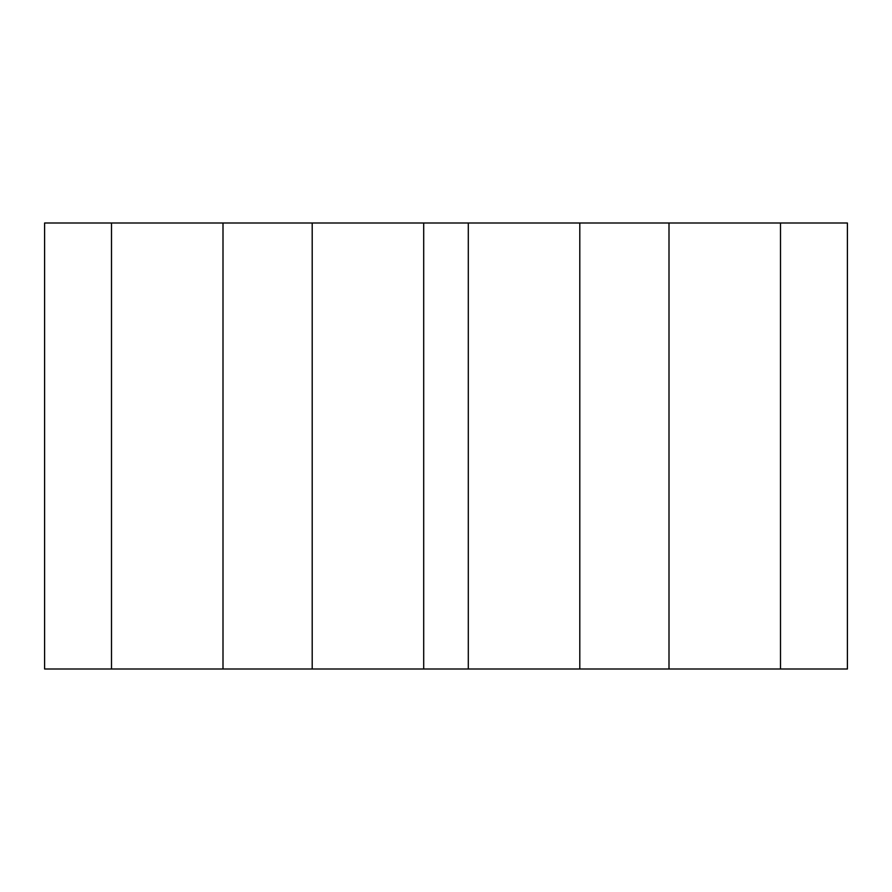 <?xml version="1.0" encoding="UTF-8"?>
<svg xmlns="http://www.w3.org/2000/svg" width="892" height="892" viewBox="0 0 892 892"><rect width="100%" height="100%" fill="white"/><g stroke="black" fill="none" stroke-linecap="round" stroke-linejoin="round"><path stroke-width="1.34" d="M111.5 223L44.6 223L44.6 669L111.5 669L111.5 223L223 223L223 669L111.5 669M780.5 223L780.5 669L847.4 669L847.4 223L223 223M312.2 223L312.2 669L223 669M423.7 223L423.7 669L312.2 669M468.3 223L468.3 669L423.7 669M579.8 223L579.8 669L468.3 669M669 223L669 669L579.8 669M780.5 669L669 669"/></g></svg>
